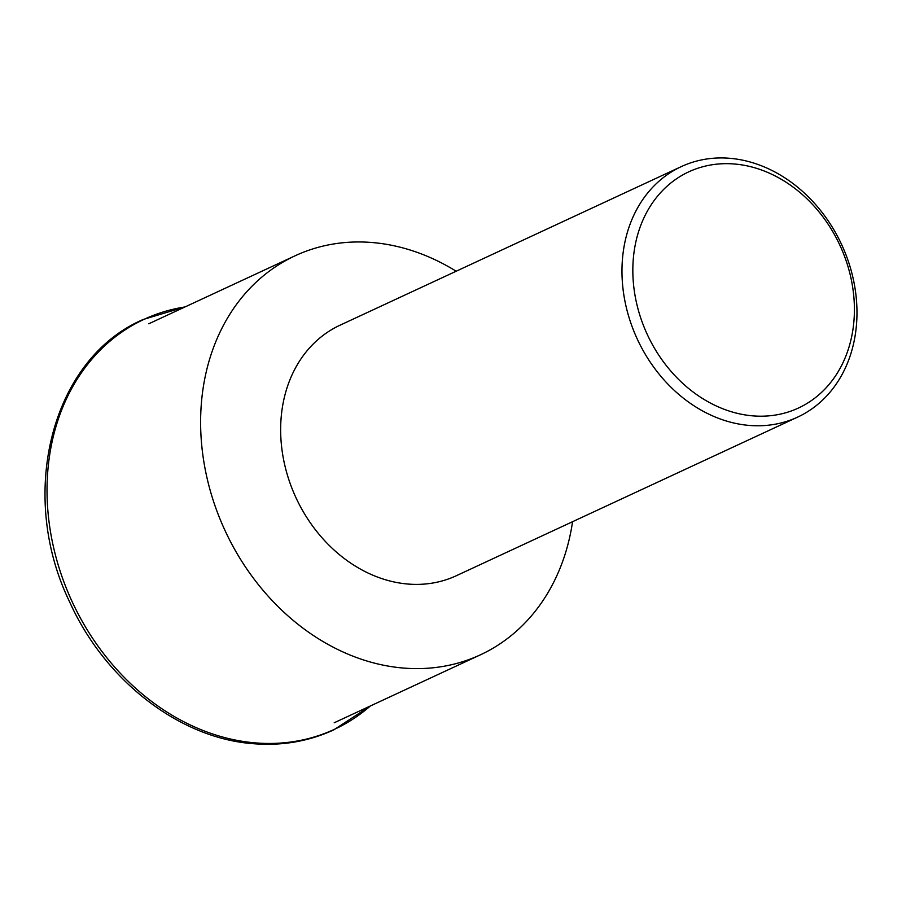 <?xml version="1.0" encoding="UTF-8"?>
<svg xmlns="http://www.w3.org/2000/svg" width="902" height="902" viewBox="0 0 902 902"><rect width="100%" height="100%" fill="white"/><g stroke="black" fill="none" stroke-linecap="round" stroke-linejoin="round"><path stroke-width="1.35" d="M572.567 521.706A219.987 179.318 -114.9 0 1 480.495 654.784A219.987 179.318 -114.9 0 1 403.419 668.055A219.987 179.318 -114.9 0 1 209.016 486.077A219.987 179.318 -114.9 0 1 295.078 255.796A219.987 179.318 -114.9 0 1 372.165 242.525A219.987 179.318 -114.9 0 1 456.175 271.231M797.672 417.096L456.356 575.713A138.096 112.57 -114.9 0 1 407.963 584.045A138.096 112.57 -114.9 0 1 285.923 469.795A138.096 112.57 -114.9 0 1 339.953 325.239L681.269 166.622A138.096 112.57 -114.9 0 1 729.662 158.29A138.096 112.57 -114.9 0 1 851.702 272.528A138.096 112.57 -114.9 0 1 797.672 417.096A138.096 112.57 -114.9 0 1 749.28 425.428A138.096 112.57 -114.9 0 1 627.24 311.179A138.096 112.57 -114.9 0 1 681.269 166.622M734.375 163.995A130.204 106.132 -114.9 0 1 854.025 299.081A130.204 106.132 -114.9 0 1 752.866 415.867A130.204 106.132 -114.9 0 1 633.215 280.781A130.204 106.132 -114.9 0 1 734.375 163.995M370.406 705.95A226.019 184.233 -114.9 0 1 255.39 742.887A226.019 184.233 -114.9 0 1 47.693 508.401A226.019 184.233 -114.9 0 1 184.989 306.962M185.09 306.905L143.102 319.522C51.662 358.782 17.206 493.845 69.589 601.814C104.88 680.525 179.633 738.501 253.507 743.71C282.022 745.999 308.788 741.376 333.796 729.865L370.508 705.905M334.202 722.773L480.495 654.784M148.785 323.784L295.078 255.796"/></g></svg>
